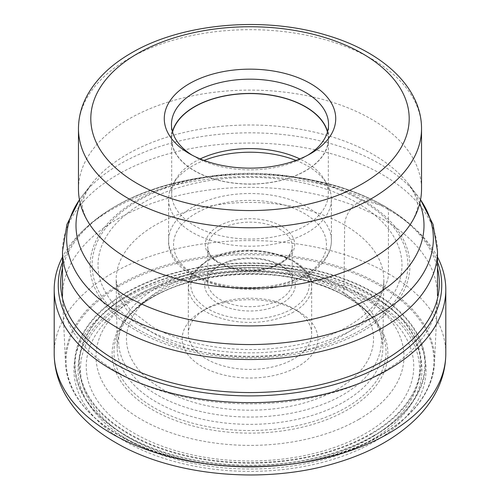 <?xml version="1.0" encoding="UTF-8"?>
<svg xmlns="http://www.w3.org/2000/svg" width="500" height="500" viewBox="0 0 500 500"><rect width="100%" height="100%" fill="white"/><g stroke="black" fill="none" stroke-linecap="round" stroke-linejoin="round"><path stroke-width="0.38" stroke-dasharray="2.5 1.88" d="M437.488 257.019A195.8 113.044 0 0 0 415.931 229.587A195.8 113.044 0 0 0 388.45 209.669A195.8 113.044 0 0 0 84.069 229.587A195.8 113.044 0 0 0 62.512 257.019M54.2 353.612A195.8 113.044 180 0 1 175.069 249.175A195.8 113.044 180 0 1 388.45 273.681A19.731 11.394 120 0 1 374.5 297.85A176.069 101.65 180 0 1 374.5 441.606A176.069 101.65 180 0 1 125.5 441.606A176.069 101.65 180 0 1 125.5 297.85A176.069 101.65 180 0 1 374.5 297.85L371.6 299.525A171.962 99.281 0 0 0 128.4 299.525A171.962 99.281 0 0 0 128.4 439.931A171.962 99.281 0 0 0 371.6 439.931A171.962 99.281 0 0 0 371.6 299.525A4.787 2.763 120 0 1 369.894 299.975A169.556 97.894 0 0 0 130.106 299.975A169.556 97.894 0 0 0 130.106 438.419A169.556 97.894 0 0 0 369.894 438.419A169.556 97.894 0 0 0 369.894 299.975L365.781 299.581A163.744 94.537 180 0 1 365.781 433.281A163.744 94.537 180 0 1 134.219 433.281A163.744 94.537 0 0 1 134.219 299.581A163.744 94.537 0 0 1 365.781 299.581L347.494 297.244A137.875 79.6 180 0 1 347.494 409.812A137.875 79.6 180 0 1 152.506 409.812A137.875 79.6 180 0 1 152.506 297.244A137.875 79.6 180 0 1 347.494 297.244A5.513 3.181 120 0 1 346.181 296.475A136.025 78.531 0 0 0 126.906 318.594A136.025 78.531 0 0 0 153.819 407.537A136.025 78.531 0 0 0 328.2 416.262A136.025 78.531 0 0 0 373.094 318.594A136.025 78.531 0 0 0 346.181 296.475L343.919 293.444A132.825 76.688 0 0 0 129.8 315.038A132.825 76.688 0 0 0 117.181 348.331A132.825 76.688 0 0 0 156.081 401.894A132.825 76.688 180 0 0 300.3 418.644A132.825 76.688 180 0 0 382.819 348.331L383.837 280.394A133.844 77.275 180 0 1 300.681 351.244A133.844 77.275 180 0 1 155.356 334.363A133.844 77.275 180 0 1 116.163 280.394A133.844 77.275 180 0 1 198.244 208.456A133.844 77.275 180 0 1 344.644 225.081L343.919 293.444A132.825 76.688 180 0 1 370.2 315.038A132.825 76.688 180 0 1 382.819 348.331M117.425 219.075A187.488 108.244 180 0 1 321.75 195.613A187.488 108.244 180 0 1 437.488 295.619A187.488 108.244 180 0 1 437.425 298.438A187.488 108.244 180 0 1 382.575 372.156A187.488 108.244 180 0 1 180.512 396.156A187.488 108.244 180 0 1 62.575 298.438A187.488 108.244 180 0 1 62.512 295.619A187.488 108.244 180 0 1 117.425 219.075M78.469 189.144A171.531 99.031 180 0 1 128.706 119.113A171.531 99.031 180 0 1 315.644 97.644A171.531 99.031 180 0 1 421.531 189.144M307.962 155.106A78.537 45.344 180 0 1 305.531 156.575A78.537 45.344 180 0 1 194.469 156.575L194.469 156.575A78.537 45.344 180 0 1 192.037 155.106M305.531 156.575L310.613 153.644L305.531 156.575M172.444 131.65A78.537 45.344 0 0 0 171.462 138.787A78.537 45.344 0 0 0 194.469 170.85A78.537 45.344 0 0 0 280.056 180.681A78.537 45.344 0 0 0 328.537 138.787A78.537 45.344 0 0 0 327.556 131.65M327.444 132.044A78.319 45.219 180 0 1 328.319 138.787A78.319 45.219 180 0 1 305.381 170.763A78.319 45.219 180 0 1 220.031 180.562A78.319 45.219 180 0 1 171.681 138.787A78.319 45.219 180 0 1 172.556 132.044M200.181 158.925A78.319 45.219 0 0 0 194.619 161.838A78.319 45.219 0 0 0 176.062 178.906A78.319 45.219 0 0 0 171.681 193.812A78.319 45.219 0 0 0 220.031 235.588A78.319 45.219 0 0 0 305.381 225.787A78.319 45.219 0 0 0 328.319 193.812A78.319 45.219 0 0 0 323.938 178.906A78.319 45.219 0 0 0 299.819 158.925M295.963 160.425A81.406 47 180 0 1 326.85 183.719A81.406 47 180 0 1 331.406 199.213A81.406 47 180 0 1 307.562 232.444A81.406 47 180 0 1 218.85 242.631A81.406 47 180 0 1 168.594 199.213A81.406 47 180 0 1 173.15 183.719A81.406 47 180 0 1 192.438 165.981A81.406 47 180 0 1 204.037 160.425M220.131 265.05L220.131 265.05A42.244 24.388 0 0 0 207.756 282.294A42.244 24.388 0 0 0 233.831 304.825A42.244 24.388 0 0 0 279.869 299.544A42.244 24.388 0 0 0 292.244 282.294A42.244 24.388 0 0 0 279.869 265.05A42.244 24.388 0 0 0 220.131 265.05L217.95 266.306A45.325 26.169 0 0 0 217.95 303.319A45.325 26.169 0 0 0 282.05 303.319A45.325 26.169 0 0 0 282.05 266.306A45.325 26.169 0 0 0 217.95 266.306L220.131 265.05M206.394 308.644L206.394 308.644A61.669 35.606 0 0 0 188.331 333.819A61.669 35.606 0 0 0 226.4 366.719A61.669 35.606 0 0 0 293.606 359A61.669 35.606 0 0 0 311.669 333.819A61.669 35.606 0 0 0 293.606 308.644A61.669 35.606 0 0 0 206.394 308.644L202.031 311.163A67.838 39.162 0 0 0 202.031 366.55A67.838 39.162 0 0 0 297.969 366.55A67.838 39.162 0 0 0 297.969 311.163A67.838 39.162 0 0 0 202.031 311.163L206.394 308.644M358.888 419.344A153.988 88.906 0 0 0 330.719 280.769A153.988 88.906 0 0 0 169.281 280.769A153.988 88.906 0 0 0 141.113 293.619A153.988 88.906 180 0 0 141.113 419.344A153.988 88.906 180 0 0 358.888 419.344M445.8 353.612A195.8 113.044 180 0 0 388.45 273.681L388.45 209.669L385.588 206.919A11.594 6.694 120 0 0 383.881 205.956L363.088 200.344A3.413 1.975 120 0 0 361.662 200.631L357.463 203.056A18.131 10.469 120 0 0 344.644 225.081A133.844 77.275 180 0 1 383.837 280.394C386.087 304.019 347.206 337.863 288.275 346.463C240.469 354.637 184.994 346.056 151.6 326.244L130.606 310.35L119.056 293.644L116.163 280.394L117.181 348.331M437.488 261.994A191.75 110.706 0 0 0 412.494 226.425A191.75 110.706 0 0 0 385.588 206.919A191.75 110.706 0 0 0 87.506 226.425A191.75 110.706 0 0 0 62.512 261.994M62.512 268.025A189.331 109.312 180 0 1 199.594 177.881L199.594 177.881A189.331 109.312 180 0 1 300.406 177.881L300.406 177.881A189.331 109.312 180 0 1 383.881 205.956A189.331 109.312 180 0 1 437.488 268.025M363.088 200.344A159.931 92.338 0 0 0 292.575 176.631A159.931 92.338 0 0 0 207.425 176.631A159.931 92.338 0 0 0 136.912 330.931A159.931 92.338 0 0 0 363.088 330.931A159.931 92.338 0 0 0 363.088 200.344M361.662 200.631A157.912 91.169 0 0 0 138.338 200.631A157.912 91.169 0 0 0 138.338 329.562A157.912 91.169 0 0 0 361.662 329.562A157.912 91.169 0 0 0 361.662 200.631M357.463 203.056A151.975 87.744 180 0 1 357.463 327.144A151.975 87.744 180 0 1 142.537 327.144A151.975 87.744 180 0 1 142.537 203.056A151.975 87.744 180 0 1 357.463 203.056M437.488 251.275A187.488 108.244 0 0 0 321.75 151.269A187.488 108.244 0 0 0 117.425 174.737A187.488 108.244 0 0 0 62.512 251.275M79.463 199.8A183.356 105.862 180 0 1 82.619 195.469A183.356 105.862 180 0 1 120.35 163.831A183.356 105.862 180 0 1 417.381 195.469A183.356 105.862 180 0 1 420.538 199.8M419.75 203.388A173.994 100.456 0 0 0 408.837 184.438A173.994 100.456 0 0 0 126.969 154.419A173.994 100.456 0 0 0 91.163 184.438A173.994 100.456 0 0 0 80.25 203.388M421.531 128.719A171.531 99.031 0 0 0 315.706 37.237A171.531 99.031 0 0 0 128.8 58.637A171.531 99.031 0 0 0 128.706 58.688A171.531 99.031 0 0 0 78.469 128.719M192.438 207.269A81.406 47 0 0 0 192.369 207.306A81.406 47 0 0 0 168.594 240.5A81.406 47 0 0 0 218.85 283.925A81.406 47 0 0 0 307.562 273.738A81.406 47 0 0 0 307.631 273.694A81.406 47 0 0 0 331.406 240.5A81.406 47 0 0 0 281.15 197.081A81.406 47 0 0 0 192.438 207.269M304.075 275.75A76.469 44.15 0 0 0 304.075 213.312A76.469 44.15 0 0 0 195.925 213.312A76.469 44.15 0 0 0 195.925 275.75A76.469 44.15 0 0 0 304.075 275.75M281.613 262.781A44.713 25.812 0 0 0 281.65 226.3A44.713 25.812 0 0 0 218.456 226.238A44.713 25.812 180 0 0 218.388 226.275A44.713 25.812 180 0 0 218.35 262.762A44.713 25.812 180 0 0 281.544 262.825A44.713 25.812 180 0 0 281.613 262.781M220.131 229.3A42.244 24.388 180 0 1 220.194 229.262A42.244 24.388 180 0 1 266.206 224.019A42.244 24.388 180 0 1 292.244 246.544A42.244 24.388 180 0 1 279.869 263.788A42.244 24.388 180 0 1 279.806 263.825A42.244 24.388 180 0 1 233.794 269.069A42.244 24.388 180 0 1 207.756 246.544A42.244 24.388 180 0 1 220.131 229.3M291.931 308.944A59.2 34.181 180 0 1 291.863 308.981A59.2 34.181 0 0 1 208.169 309A59.2 34.181 0 0 1 208.069 260.681A59.2 34.181 180 0 1 208.137 260.644A59.2 34.181 180 0 1 291.831 260.625A59.2 34.181 180 0 1 291.931 308.944M293.675 311.962A61.669 35.606 180 0 1 293.606 312.006A61.669 35.606 180 0 1 226.4 319.719A61.669 35.606 180 0 1 188.331 286.825A61.669 35.606 180 0 1 206.325 261.694A61.669 35.606 180 0 1 206.394 261.65A61.669 35.606 180 0 1 273.6 253.931A61.669 35.606 180 0 1 311.669 286.825A61.669 35.606 180 0 1 293.675 311.962M337.356 389.294A123.537 71.325 180 0 1 162.644 389.294A123.537 71.325 180 0 1 162.644 288.425A123.537 71.325 180 0 1 337.356 288.425A123.537 71.325 180 0 1 337.356 389.294M157.075 287.531A131.419 75.875 180 0 1 181.112 276.562A131.419 75.875 180 0 1 318.888 276.562A131.419 75.875 180 0 1 342.925 394.831A131.419 75.875 180 0 1 157.075 394.831A131.419 75.875 180 0 1 157.075 287.531M129.5 294.513A170.556 98.469 0 0 0 129.4 294.569A170.556 98.469 0 0 0 129.35 433.8A170.556 98.469 0 0 0 370.5 433.888A170.556 98.469 0 0 0 370.6 433.825A170.556 98.469 0 0 0 370.65 294.6A170.556 98.469 0 0 0 129.5 294.513M371.037 434.212A171.169 98.825 0 0 0 371.037 294.45A171.169 98.825 0 0 0 128.963 294.45A171.169 98.825 0 0 0 128.963 434.212A171.169 98.825 0 0 0 371.037 434.212M373.656 435.725A174.875 100.962 180 0 1 126.344 435.725A174.875 100.962 180 0 1 126.344 292.938A174.875 100.962 180 0 1 373.656 292.938A174.875 100.962 180 0 1 373.656 435.725M125.962 292.619A175.413 101.275 180 0 1 126.025 292.581A175.413 101.275 180 0 1 374.069 292.638A175.413 101.275 180 0 1 374.038 435.844A175.413 101.275 180 0 1 373.975 435.875A175.413 101.275 180 0 1 125.931 435.825A175.413 101.275 180 0 1 125.962 292.619M379.963 435.981A183.888 106.169 0 0 0 380.031 435.944A183.888 106.169 0 0 0 380.062 285.819A183.888 106.169 0 0 0 120.037 285.763A183.888 106.169 0 0 0 119.969 285.8A183.888 106.169 0 0 0 119.938 435.925A183.888 106.169 0 0 0 379.963 435.981M119.481 284.65A184.581 106.569 180 0 1 119.544 284.613A184.581 106.569 180 0 1 322.894 262.1A184.581 106.569 180 0 1 434.519 362.781A184.581 106.569 180 0 1 380.519 435.356A184.581 106.569 180 0 1 380.456 435.394A184.581 106.569 180 0 1 181.55 458.975A184.581 106.569 180 0 1 65.481 362.781A184.581 106.569 180 0 1 119.481 284.65M415.931 229.587L412.494 226.425C404.481 219.056 395.262 212.362 384.825 206.344C360.688 192.556 332.544 183.069 300.406 177.881L292.575 176.631C264.194 172.194 235.806 172.194 207.425 176.631L199.594 177.881C152.45 185.644 115.087 201.825 87.506 226.425L84.069 229.587M129.8 315.038L126.906 318.594C160.844 271.294 285.556 258.281 346.769 297C357.831 303.425 366.606 310.625 373.094 318.594L370.2 315.038M420.544 199.769L408.837 184.438C421.488 203.744 418.156 207.975 413.094 219.825M194.469 156.575L189.387 153.644M328.537 138.787L328.537 124.513M171.462 138.787L171.462 124.513M171.681 138.787L171.681 193.812M328.319 138.787L328.319 193.812M323.938 178.906L326.85 183.719M176.062 178.906L173.15 183.719M168.594 199.213L168.594 240.5C166.15 284.081 260.031 305.275 306.537 275.994C316.075 270.494 323.013 263.825 327.344 255.987C330.031 251.019 331.381 245.856 331.406 240.5L331.406 199.213M292.244 282.294L292.244 246.544C292.275 252.419 288.319 257.787 280.381 262.663C255.931 278.812 204.681 265.262 207.756 246.544L207.756 282.294M279.869 265.05L282.05 266.306M311.669 333.819L311.669 286.825C313.962 254.775 242.219 238.106 206.906 260.519L191.588 274.981L188.331 286.825L188.331 333.819M293.606 308.644L297.969 311.163M169.281 280.769L181.112 276.562C222.594 261.544 277.406 261.544 318.888 276.562L330.719 280.769M437.425 298.438L434.519 362.781C432.525 391.3 414.438 415.669 380.262 435.887C324.581 469.05 230.594 476.75 161.2 453.875C104.588 436.256 66.644 400.4 65.481 362.781L62.575 298.438M86.906 219.825C81.85 207.994 78.5 203.762 91.163 184.438L79.456 199.769"/><path stroke-width="0.75" d="M62.512 257.019A195.8 113.044 0 0 0 54.2 289.606A195.8 113.044 0 0 0 111.55 369.538A195.8 113.044 0 0 0 324.931 394.044A195.8 113.044 0 0 0 445.8 289.606A195.8 113.044 0 0 0 437.488 257.019M421.531 189.144A171.531 99.031 180 0 1 413.094 219.825A171.531 99.031 180 0 1 371.294 259.169A171.531 99.031 180 0 1 86.906 219.825A171.531 99.031 180 0 1 78.469 189.144L78.469 128.719A171.531 99.031 0 0 0 184.294 220.2A171.531 99.031 0 0 0 371.2 198.8A171.531 99.031 0 0 0 371.294 198.744A171.531 99.031 0 0 0 421.531 128.719L421.531 189.144M189.387 83.65A85.719 49.488 180 0 1 310.613 83.65A85.719 49.488 180 0 1 310.613 153.644L310.613 153.644A85.719 49.488 180 0 1 189.387 153.644A85.719 49.488 180 0 1 189.387 83.65M192.037 155.106A78.537 45.344 180 0 1 171.462 124.513A78.537 45.344 180 0 1 194.469 92.45A78.537 45.344 180 0 1 305.531 92.45A78.537 45.344 180 0 1 328.537 124.513A78.537 45.344 180 0 1 307.962 155.106M327.556 131.65A78.537 45.344 0 0 0 305.531 106.725A78.537 45.344 0 0 0 225.769 95.656A78.537 45.344 0 0 0 172.444 131.65M172.556 132.044A78.319 45.219 180 0 1 194.619 106.812A78.319 45.219 180 0 1 274.481 95.838A78.319 45.219 180 0 1 327.444 132.044M299.819 158.925A78.319 45.219 0 0 0 200.181 158.925M204.037 160.425A81.406 47 180 0 1 295.963 160.425M445.8 353.612A195.8 113.044 180 0 1 324.931 458.056A195.8 113.044 180 0 1 111.55 433.55A195.8 113.044 180 0 1 54.2 353.612C54.275 367.438 57.725 380.65 64.556 393.256C75.481 412.881 92.513 429.325 115.638 442.581C173.113 476.5 265.087 484.613 336.206 462.912C370.331 452.762 397.562 437.431 417.887 416.919C424.963 409.625 430.781 401.8 435.344 393.444C442.238 380.781 445.725 367.506 445.8 353.612L445.8 289.606M62.512 261.994A191.75 110.706 0 0 0 114.412 363.475A191.75 110.706 0 0 0 341.637 382.438A191.75 110.706 0 0 0 437.488 261.994M437.488 268.025A189.331 109.312 180 0 1 334.487 381.069A189.331 109.312 180 0 1 116.119 360.544A189.331 109.312 180 0 1 62.512 268.025M79.456 199.769L66.919 224.425L62.512 251.275A187.488 108.244 0 0 0 178.25 351.281A187.488 108.244 0 0 0 382.575 327.819A187.488 108.244 0 0 0 437.488 251.275L437.488 295.619M420.538 199.8A183.356 105.862 180 0 1 379.65 313.544A183.356 105.862 180 0 1 149.4 327.194A183.356 105.862 180 0 1 79.463 199.8M80.25 203.388A173.994 100.456 0 0 0 166.062 313.444A173.994 100.456 0 0 0 373.031 296.481A173.994 100.456 0 0 0 419.75 203.388M362.481 183.694A159.2 91.912 0 0 0 362.569 183.637A159.2 91.912 0 0 0 362.612 53.681A159.2 91.912 0 0 0 137.519 53.606A159.2 91.912 0 0 0 137.431 53.656A159.2 91.912 0 0 0 137.387 183.612A159.2 91.912 0 0 0 362.481 183.694M54.2 289.606L54.2 353.612M437.488 251.275L433.081 224.425L420.544 199.769M78.469 128.719C78.519 117.4 81.319 106.506 86.875 96.044C96.106 79.094 110.906 64.763 131.263 53.044C181.713 23.206 263.538 15.944 326.375 35.175C382.006 51.312 421.719 87.231 421.531 128.719M62.512 251.275L62.512 295.619"/></g></svg>
